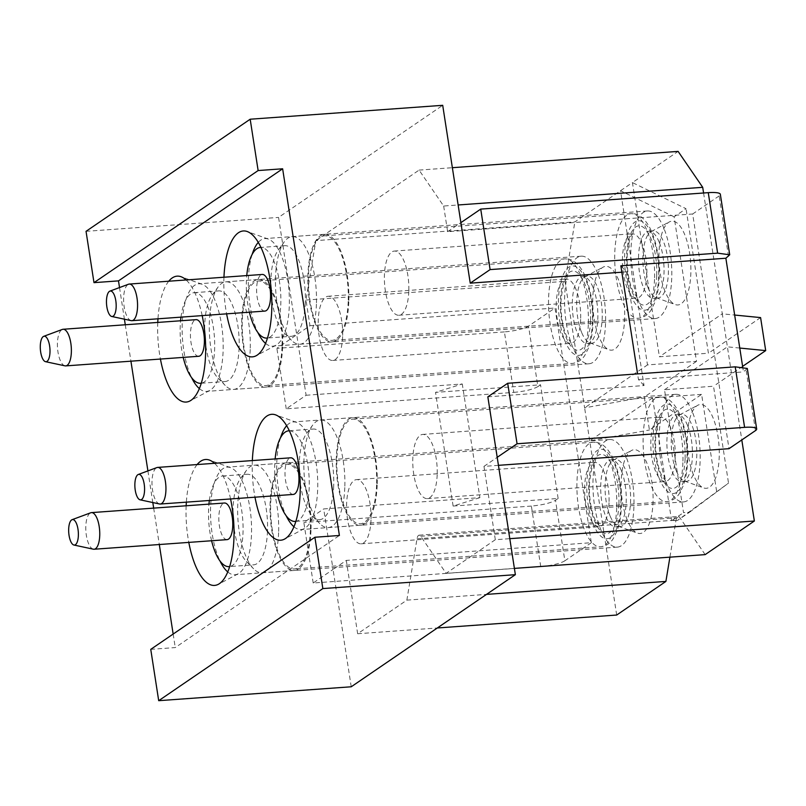 <?xml version="1.0" encoding="UTF-8"?>
<svg xmlns="http://www.w3.org/2000/svg" width="806" height="806" viewBox="0 0 806 806"><rect width="100%" height="100%" fill="white"/><g stroke="black" fill="none" stroke-linecap="round" stroke-linejoin="round"><path stroke-width="0.6" stroke-dasharray="4.03 3.02" d="M674.118 216.824L620.529 190.73L647.49 364.906L696.495 361.37L674.118 216.824L686.037 208.694L632.438 182.589L678.108 151.397M351.225 686.783L333.059 569.439L346.298 560.402L591.332 542.71L555.002 308.023L528.535 326.098A18.931 3.738 171.2 0 1 504.405 331.891L513.775 392.391L286.241 408.823L306.099 395.262L296.729 334.762L309.967 325.715L305.998 300.044L315.821 240.621L574.859 221.922L632.438 182.589L659.409 356.776L708.414 353.23L686.037 208.694M689.593 512.183L728.523 483.106L713.522 386.235L664.517 389.772L683.528 512.616L689.593 512.183L677.685 520.313L728.523 483.106M677.685 520.313L671.62 520.757L683.528 512.616M716.605 491.247L701.613 394.376L649.435 430.011L644.316 397.005L584.612 407.856L565.026 281.344L574.859 221.922M671.62 520.757L652.598 397.912L701.613 394.376M739.767 348.051L727.395 346.832L722.287 313.826L734.659 315.045M703.578 192.997L722.287 313.826L659.409 356.776M760.592 317.594L708.414 353.23M498.44 465.334L483.973 466.382L495.317 539.718L509.795 538.67M664.517 389.772L727.395 346.832L741.802 439.935M315.821 240.621L419.08 170.106L443.663 206.024L458.14 204.976M443.663 206.024L447.632 231.695L692.666 213.993L729.007 448.68M742.608 366.367L713.522 386.235M665.031 291.379A42.003 15.737 85.9 0 1 659.117 249.92A42.003 15.737 85.9 0 1 669.363 221.912A42.003 15.737 85.9 0 1 684.778 234.748A42.003 15.737 85.9 0 1 690.077 282.533A42.003 15.737 85.9 0 1 675.327 304.587A42.003 15.737 85.9 0 1 665.031 291.379M419.08 170.106L452.368 167.698M483.973 466.382L497.201 457.334M495.317 539.718L446.121 573.328L420.742 536.262A7.566 2.831 85.9 0 0 419.13 535.174A7.566 2.831 85.9 0 0 417.004 538.821L406.859 600.138L357.652 633.738L346.298 560.402M504.405 331.891L276.871 348.323L296.729 334.762L278.564 217.419L442.706 105.314M447.632 231.695L460.871 222.658M446.121 573.328L514.399 568.391M705.149 554.619L679.78 517.553A7.566 2.831 85.9 0 0 678.168 516.465A7.566 2.831 85.9 0 0 677.574 516.686A7.566 2.831 85.9 0 0 676.033 520.112L669.907 557.168M693.422 474.724A42.003 15.737 85.9 0 1 687.498 433.265A42.003 15.737 85.9 0 1 697.744 405.267A42.003 15.737 85.9 0 1 713.159 418.102A42.003 15.737 85.9 0 1 718.468 465.878A42.003 15.737 85.9 0 1 703.709 487.932A42.003 15.737 85.9 0 1 693.422 474.724M86.041 231.322L278.564 217.419M306.099 395.262L462.281 383.978L435.522 392.381L540.544 384.794L537.894 386.608L528.535 326.098M479.882 497.655L453.123 506.057L558.135 498.471L555.495 500.284C550.438 503.105 542.388 505.03 531.376 506.067L540.735 566.568L313.202 583L333.059 569.439L323.7 508.939L479.882 497.655L462.281 383.978M150.752 649.354L175.255 647.581L339.397 535.476M119.52 287.561L124.416 319.186M125.283 324.778L130.925 361.179M147.911 470.916L152.808 502.541M153.664 508.123L159.306 544.534M173.159 634.05L175.255 647.581M487.842 396.834L644.024 385.55L626.433 271.874L620.852 265.809M621.839 272.206L626.433 271.874M406.859 600.138L486.522 594.385M305.998 300.044L565.026 281.344M616.691 615.038L584.612 407.856L647.49 364.906M357.652 633.738L437.315 627.985M309.967 325.715L555.002 308.023M598.848 336.586A42.003 15.737 85.9 0 1 592.924 295.127A42.003 15.737 85.9 0 1 603.17 267.118A42.003 15.737 85.9 0 1 618.585 279.954A42.003 15.737 85.9 0 1 623.894 327.73A42.003 15.737 85.9 0 1 609.145 349.784A42.003 15.737 85.9 0 1 598.848 336.586M202.185 315.609A63.12 23.646 -94.1 0 0 196.493 296.568A63.12 23.646 -94.1 0 0 186.126 279.954M168.746 281.213A63.12 23.646 -94.1 0 0 157.966 318.803M157.775 322.43A63.12 23.646 -94.1 0 0 160.424 359.053M252.349 460.579A63.12 23.646 -94.1 0 0 254.988 497.191M223.957 277.224A63.12 23.646 -94.1 0 0 226.607 313.846M230.566 498.954A63.12 23.646 -94.1 0 0 224.874 479.913A63.12 23.646 -94.1 0 0 214.507 463.309M197.127 464.558A63.12 23.646 -94.1 0 0 186.357 502.148M186.156 505.775A63.12 23.646 -94.1 0 0 188.806 542.398M652.598 397.912L589.72 440.852L649.435 430.011M627.229 519.93A42.003 15.737 85.9 0 1 621.315 478.472A42.003 15.737 85.9 0 1 631.551 450.463A42.003 15.737 85.9 0 1 646.976 463.299A42.003 15.737 85.9 0 1 652.276 511.085A42.003 15.737 85.9 0 1 637.526 533.139A42.003 15.737 85.9 0 1 627.229 519.93M696.495 361.37L644.316 397.005M609.951 515.649A33.59 12.584 85.9 0 1 605.225 482.492A33.59 12.584 85.9 0 1 613.416 460.095A33.59 12.584 85.9 0 1 615.431 459.501A33.59 12.584 85.9 0 1 625.748 470.361A33.59 12.584 85.9 0 1 630.272 506.087A33.59 12.584 85.9 0 1 620.267 526.509A33.59 12.584 85.9 0 1 618.192 526.217A33.59 12.584 85.9 0 1 609.951 515.649M621.366 470.684A33.59 12.584 -94.1 0 0 611.059 459.813A33.59 12.584 -94.1 0 0 601.054 480.235A33.59 12.584 -94.1 0 0 605.578 515.971A33.59 12.584 -94.1 0 0 615.895 526.832A33.59 12.584 -94.1 0 0 625.899 506.41A33.59 12.584 -94.1 0 0 621.366 470.684M227.766 571.958A53.942 20.21 -94.1 0 0 234.929 574.738A53.942 20.21 -94.1 0 0 238.173 573.781A53.942 20.21 -94.1 0 0 251.321 537.824A53.942 20.21 -94.1 0 0 243.724 484.587A53.942 20.21 -94.1 0 0 230.506 467.631A53.942 20.21 -94.1 0 0 227.161 467.137A53.942 20.21 -94.1 0 0 211.101 499.932A53.942 20.21 -94.1 0 0 218.376 557.299A53.942 20.21 -94.1 0 0 219.988 560.966M626.151 456.962A53.942 20.21 -94.1 0 0 609.588 439.522A53.942 20.21 -94.1 0 0 593.528 472.316A53.942 20.21 -94.1 0 0 600.802 529.683A53.942 20.21 -94.1 0 0 617.356 547.123A53.942 20.21 -94.1 0 0 633.425 514.329A53.942 20.21 -94.1 0 0 626.151 456.962M581.569 332.304A33.59 12.584 85.9 0 1 576.834 299.147A33.59 12.584 85.9 0 1 585.025 276.75A33.59 12.584 85.9 0 1 587.05 276.156A33.59 12.584 85.9 0 1 597.357 287.017A33.59 12.584 85.9 0 1 601.891 322.743A33.59 12.584 85.9 0 1 591.886 343.165A33.59 12.584 85.9 0 1 589.801 342.862A33.59 12.584 85.9 0 1 581.569 332.304M592.984 287.329A33.59 12.584 -94.1 0 0 582.667 276.468A33.59 12.584 -94.1 0 0 572.663 296.89A33.59 12.584 -94.1 0 0 577.197 332.616A33.59 12.584 -94.1 0 0 587.514 343.477A33.59 12.584 -94.1 0 0 597.518 323.055A33.59 12.584 -94.1 0 0 592.984 287.329M199.374 388.613A53.942 20.21 -94.1 0 0 206.548 391.394A53.942 20.21 -94.1 0 0 209.782 390.436A53.942 20.21 -94.1 0 0 222.94 354.469A53.942 20.21 -94.1 0 0 215.343 301.232A53.942 20.21 -94.1 0 0 202.115 284.276A53.942 20.21 -94.1 0 0 198.78 283.793A53.942 20.21 -94.1 0 0 182.71 316.587A53.942 20.21 -94.1 0 0 189.984 373.954A53.942 20.21 -94.1 0 0 191.606 377.611M597.77 273.617A53.942 20.21 -94.1 0 0 581.207 256.177A53.942 20.21 -94.1 0 0 565.147 288.971A53.942 20.21 -94.1 0 0 572.411 346.328A53.942 20.21 -94.1 0 0 588.974 363.778A53.942 20.21 -94.1 0 0 605.034 330.984A53.942 20.21 -94.1 0 0 597.77 273.617M676.143 470.452A33.59 12.584 85.9 0 1 671.408 437.295A33.59 12.584 85.9 0 1 679.599 414.899A33.59 12.584 85.9 0 1 681.614 414.294A33.59 12.584 85.9 0 1 691.931 425.165A33.59 12.584 85.9 0 1 696.465 460.891A33.59 12.584 85.9 0 1 686.46 481.313A33.59 12.584 85.9 0 1 684.375 481.011A33.59 12.584 85.9 0 1 676.143 470.452M687.558 425.477A33.59 12.584 -94.1 0 0 677.242 414.616A33.59 12.584 -94.1 0 0 667.237 435.039A33.59 12.584 -94.1 0 0 671.771 470.764A33.59 12.584 -94.1 0 0 682.077 481.625A33.59 12.584 -94.1 0 0 692.082 461.203A33.59 12.584 -94.1 0 0 687.558 425.477M293.948 526.751A53.942 20.21 -94.1 0 0 301.122 529.542A53.942 20.21 -94.1 0 0 304.356 528.575A53.942 20.21 -94.1 0 0 317.514 492.617A53.942 20.21 -94.1 0 0 309.907 439.381A53.942 20.21 -94.1 0 0 296.689 422.425A53.942 20.21 -94.1 0 0 293.344 421.941A53.942 20.21 -94.1 0 0 286.654 425.719M280.538 437.718A53.942 20.21 -94.1 0 0 284.558 512.092A53.942 20.21 -94.1 0 0 286.18 515.759M692.334 411.765A53.942 20.21 -94.1 0 0 675.781 394.325A53.942 20.21 -94.1 0 0 659.711 427.109A53.942 20.21 -94.1 0 0 666.985 484.477A53.942 20.21 -94.1 0 0 683.548 501.916A53.942 20.21 -94.1 0 0 699.608 469.132A53.942 20.21 -94.1 0 0 692.334 411.765M647.762 287.097A33.59 12.584 85.9 0 1 643.027 253.94A33.59 12.584 85.9 0 1 651.218 231.544A33.59 12.584 85.9 0 1 653.233 230.949A33.59 12.584 85.9 0 1 663.55 241.81A33.59 12.584 85.9 0 1 668.073 277.536A33.59 12.584 85.9 0 1 658.069 297.958A33.59 12.584 85.9 0 1 655.993 297.656A33.59 12.584 85.9 0 1 647.762 287.097M659.167 242.132A33.59 12.584 -94.1 0 0 648.86 231.262A33.59 12.584 -94.1 0 0 638.856 251.684A33.59 12.584 -94.1 0 0 643.379 287.42A33.59 12.584 -94.1 0 0 653.696 298.28A33.59 12.584 -94.1 0 0 663.701 277.858A33.59 12.584 -94.1 0 0 659.167 242.132M265.567 343.406A53.942 20.21 -94.1 0 0 272.73 346.187A53.942 20.21 -94.1 0 0 275.974 345.23A53.942 20.21 -94.1 0 0 289.122 309.272A53.942 20.21 -94.1 0 0 281.526 256.036A53.942 20.21 -94.1 0 0 268.307 239.07A53.942 20.21 -94.1 0 0 264.962 238.586A53.942 20.21 -94.1 0 0 258.273 242.374M252.157 254.374A53.942 20.21 -94.1 0 0 256.177 328.747A53.942 20.21 -94.1 0 0 257.789 332.415M663.953 228.41A53.942 20.21 -94.1 0 0 647.389 210.971A53.942 20.21 -94.1 0 0 631.33 243.765A53.942 20.21 -94.1 0 0 638.604 301.132A53.942 20.21 -94.1 0 0 655.167 318.572A53.942 20.21 -94.1 0 0 671.227 285.777A53.942 20.21 -94.1 0 0 663.953 228.41M540.735 566.568A18.931 3.738 171.2 0 0 564.865 560.785L555.495 500.284M591.332 542.71L564.865 560.785M558.135 498.471L540.544 384.794M513.775 392.391C524.797 391.353 532.837 389.429 537.894 386.608M313.202 583L303.842 522.5L323.7 508.939M531.376 506.067L303.842 522.5M286.241 408.823L276.871 348.323M453.123 506.057L435.522 392.381M728.513 256.419L719.143 195.918A18.931 3.738 171.2 0 0 720.342 194.286M719.143 195.918L692.666 213.993M747.303 368.463L743.464 371.909L742.669 366.78M644.024 385.55L638.453 379.485L637.586 373.893M638.453 379.485L743.464 371.909M371.002 519.91A32.169 12.05 85.9 0 1 361.128 543.808A32.169 12.05 85.9 0 1 346.63 503.518A32.169 12.05 85.9 0 1 356.494 479.62A32.169 12.05 85.9 0 1 371.002 519.91M310.411 530.005A52.43 19.636 85.9 0 1 294.331 568.935A52.43 19.636 85.9 0 1 270.695 503.287A52.43 19.636 85.9 0 1 286.775 464.357A52.43 19.636 85.9 0 1 310.411 530.005M310.985 530.388A53.942 20.21 85.9 0 1 294.442 570.447A53.942 20.21 85.9 0 1 270.121 502.894A53.942 20.21 85.9 0 1 286.674 462.846A53.942 20.21 85.9 0 1 310.985 530.388M278.604 532.726A53.942 20.21 85.9 0 1 262.061 572.784A53.942 20.21 85.9 0 1 253.588 568.784A53.942 20.21 85.9 0 1 237.74 505.231A53.942 20.21 85.9 0 1 246.475 470.361A53.942 20.21 85.9 0 1 254.293 465.183A53.942 20.21 85.9 0 1 278.604 532.726M267.501 531.124A45.418 17.017 85.9 0 1 253.568 564.855A45.418 17.017 85.9 0 1 246.435 561.49A45.418 17.017 85.9 0 1 233.095 507.971A45.418 17.017 85.9 0 1 240.45 478.603A45.418 17.017 85.9 0 1 247.029 474.25A45.418 17.017 85.9 0 1 267.501 531.124M209.359 500.486A45.418 17.017 85.9 0 1 222.527 476.014A45.418 17.017 85.9 0 1 242.999 532.897A45.418 17.017 85.9 0 1 229.7 566.547L253.568 564.855M211.595 540.755A45.418 17.017 85.9 0 1 208.593 509.745A45.418 17.017 85.9 0 1 208.945 504.133M227.121 539.627A18.357 6.881 85.9 0 1 218.839 516.646A18.357 6.881 85.9 0 1 224.471 503.015M93.345 549.188A18.357 6.881 85.9 0 1 85.819 526.247A18.357 6.881 85.9 0 1 90.725 512.777M342.621 336.565A32.169 12.05 85.9 0 1 332.747 360.453A32.169 12.05 85.9 0 1 318.239 320.163A32.169 12.05 85.9 0 1 328.113 296.276A32.169 12.05 85.9 0 1 342.621 336.565M282.029 346.661A52.43 19.636 85.9 0 1 265.95 385.58A52.43 19.636 85.9 0 1 242.314 319.932A52.43 19.636 85.9 0 1 258.394 281.002A52.43 19.636 85.9 0 1 282.029 346.661M282.604 347.043A53.942 20.21 85.9 0 1 266.061 387.092A53.942 20.21 85.9 0 1 241.74 319.549A53.942 20.21 85.9 0 1 258.283 279.501A53.942 20.21 85.9 0 1 282.604 347.043M250.223 349.381A53.942 20.21 85.9 0 1 233.68 389.429A53.942 20.21 85.9 0 1 225.206 385.439A53.942 20.21 85.9 0 1 209.359 321.886A53.942 20.21 85.9 0 1 218.094 287.007A53.942 20.21 85.9 0 1 225.902 281.838A53.942 20.21 85.9 0 1 250.223 349.381M239.12 347.779A45.418 17.017 85.9 0 1 225.186 381.51A45.418 17.017 85.9 0 1 218.053 378.145A45.418 17.017 85.9 0 1 204.714 324.627A45.418 17.017 85.9 0 1 212.069 295.258A45.418 17.017 85.9 0 1 218.648 290.895A45.418 17.017 85.9 0 1 239.12 347.779M180.977 317.141A45.418 17.017 85.9 0 1 194.135 292.669A45.418 17.017 85.9 0 1 214.618 349.552A45.418 17.017 85.9 0 1 201.319 383.203M183.214 357.401A45.418 17.017 85.9 0 1 180.201 326.4A45.418 17.017 85.9 0 1 180.564 320.778M198.729 356.282A18.357 6.881 85.9 0 1 190.458 333.291A18.357 6.881 85.9 0 1 196.09 319.66M64.964 365.833A18.357 6.881 85.9 0 1 57.438 342.903A18.357 6.881 85.9 0 1 62.334 329.432M437.184 474.714A32.169 12.05 85.9 0 1 427.321 498.602A32.169 12.05 85.9 0 1 412.813 458.312A32.169 12.05 85.9 0 1 422.687 434.424A32.169 12.05 85.9 0 1 437.184 474.714M376.604 484.799A52.43 19.636 85.9 0 1 360.514 523.729A52.43 19.636 85.9 0 1 336.888 458.08A52.43 19.636 85.9 0 1 352.968 419.15A52.43 19.636 85.9 0 1 376.604 484.799M377.178 485.192A53.942 20.21 85.9 0 1 360.625 525.24A53.942 20.21 85.9 0 1 336.314 457.697A53.942 20.21 85.9 0 1 352.857 417.639A53.942 20.21 85.9 0 1 377.178 485.192M344.797 487.529A53.942 20.21 85.9 0 1 328.244 527.577A53.942 20.21 85.9 0 1 319.77 523.578A53.942 20.21 85.9 0 1 303.933 460.035A53.942 20.21 85.9 0 1 312.668 425.155A53.942 20.21 85.9 0 1 320.476 419.976A53.942 20.21 85.9 0 1 344.797 487.529M333.694 485.927A45.418 17.017 85.9 0 1 319.76 519.648A45.418 17.017 85.9 0 1 312.617 516.283A45.418 17.017 85.9 0 1 299.278 462.775A45.418 17.017 85.9 0 1 306.633 433.396A45.418 17.017 85.9 0 1 313.212 429.044A45.418 17.017 85.9 0 1 333.694 485.927M289.344 430.797A45.418 17.017 85.9 0 1 309.192 487.69A45.418 17.017 85.9 0 1 295.883 521.341M277.778 495.549A45.418 17.017 85.9 0 1 274.775 464.538A45.418 17.017 85.9 0 1 275.138 458.926M293.303 494.431A18.357 6.881 85.9 0 1 285.032 471.439A18.357 6.881 85.9 0 1 290.664 457.808M159.538 503.982A18.357 6.881 85.9 0 1 152.012 481.041A18.357 6.881 85.9 0 1 156.908 467.571M408.803 291.359A32.169 12.05 85.9 0 1 398.94 315.257A32.169 12.05 85.9 0 1 384.432 274.967A32.169 12.05 85.9 0 1 394.295 251.069A32.169 12.05 85.9 0 1 408.803 291.359M348.212 301.454A52.43 19.636 85.9 0 1 332.132 340.384A52.43 19.636 85.9 0 1 308.497 274.735A52.43 19.636 85.9 0 1 324.586 235.805A52.43 19.636 85.9 0 1 348.212 301.454M348.786 301.837A53.942 20.21 85.9 0 1 332.243 341.895A53.942 20.21 85.9 0 1 307.922 274.342A53.942 20.21 85.9 0 1 324.475 234.294A53.942 20.21 85.9 0 1 348.786 301.837M316.415 304.174A53.942 20.21 85.9 0 1 299.862 344.233A53.942 20.21 85.9 0 1 291.389 340.233A53.942 20.21 85.9 0 1 275.541 276.68A53.942 20.21 85.9 0 1 284.286 241.81A53.942 20.21 85.9 0 1 292.094 236.632A53.942 20.21 85.9 0 1 316.415 304.174M305.313 302.572A45.418 17.017 85.9 0 1 291.379 336.304A45.418 17.017 85.9 0 1 284.236 332.938A45.418 17.017 85.9 0 1 270.897 279.42A45.418 17.017 85.9 0 1 278.251 250.051A45.418 17.017 85.9 0 1 284.83 245.699A45.418 17.017 85.9 0 1 305.313 302.572M284.83 245.699L260.953 247.422A45.418 17.017 85.9 0 1 280.8 304.346A45.418 17.017 85.9 0 1 267.501 337.996L291.379 336.304M249.397 312.204A45.418 17.017 85.9 0 1 246.394 281.193A45.418 17.017 85.9 0 1 246.757 275.581M264.922 311.076A18.357 6.881 85.9 0 1 256.64 288.095A18.357 6.881 85.9 0 1 262.272 274.463M131.156 320.627A18.357 6.881 85.9 0 1 123.63 297.696A18.357 6.881 85.9 0 1 128.527 284.226M417.004 538.821L676.033 520.112M420.742 536.262L679.78 517.553M755.474 430.606L746.104 370.095M609.034 502.722A32.169 12.05 85.9 0 1 599.16 526.61A32.169 12.05 85.9 0 1 584.662 486.32A32.169 12.05 85.9 0 1 594.526 462.432A32.169 12.05 85.9 0 1 609.034 502.722M618.907 504.143A39.746 14.891 85.9 0 1 602.414 532.363A39.746 14.891 85.9 0 1 588.793 483.892A39.746 14.891 85.9 0 1 605.276 455.682A39.746 14.891 85.9 0 1 618.907 504.143M620.842 505.453A44.854 16.805 85.9 0 1 602.233 537.29A44.854 16.805 85.9 0 1 586.859 482.593A44.854 16.805 85.9 0 1 605.467 450.745A44.854 16.805 85.9 0 1 620.842 505.453M616.701 507.881A52.43 19.636 85.9 0 1 600.621 546.811A52.43 19.636 85.9 0 1 576.985 481.162A52.43 19.636 85.9 0 1 593.075 442.232A52.43 19.636 85.9 0 1 616.701 507.881M580.652 319.377A32.169 12.05 85.9 0 1 570.779 343.265A32.169 12.05 85.9 0 1 556.271 302.975A32.169 12.05 85.9 0 1 566.144 279.088A32.169 12.05 85.9 0 1 580.652 319.377M590.516 320.798A39.746 14.891 85.9 0 1 574.033 349.008A39.746 14.891 85.9 0 1 560.412 300.537A39.746 14.891 85.9 0 1 576.895 272.327A39.746 14.891 85.9 0 1 590.516 320.798M592.45 322.098A44.854 16.805 85.9 0 1 573.852 353.945A44.854 16.805 85.9 0 1 558.477 299.238A44.854 16.805 85.9 0 1 577.086 267.401A44.854 16.805 85.9 0 1 592.45 322.098M588.32 324.536A52.43 19.636 85.9 0 1 572.24 363.466A52.43 19.636 85.9 0 1 548.604 297.817A52.43 19.636 85.9 0 1 564.684 258.887A52.43 19.636 85.9 0 1 588.32 324.536M675.227 457.516A32.169 12.05 85.9 0 1 665.353 481.414A32.169 12.05 85.9 0 1 650.845 441.124A32.169 12.05 85.9 0 1 660.718 417.226A32.169 12.05 85.9 0 1 675.227 457.516M685.09 458.946A39.746 14.891 85.9 0 1 668.597 487.156A39.746 14.891 85.9 0 1 654.976 438.686A39.746 14.891 85.9 0 1 671.469 410.476A39.746 14.891 85.9 0 1 685.09 458.946M687.024 460.246A44.854 16.805 85.9 0 1 668.416 492.083A44.854 16.805 85.9 0 1 653.041 437.386A44.854 16.805 85.9 0 1 671.65 405.549A44.854 16.805 85.9 0 1 687.024 460.246M682.894 462.684A52.43 19.636 85.9 0 1 666.814 501.614A52.43 19.636 85.9 0 1 643.178 435.965A52.43 19.636 85.9 0 1 659.258 397.036A52.43 19.636 85.9 0 1 682.894 462.684M646.835 274.171A32.169 12.05 85.9 0 1 636.972 298.059A32.169 12.05 85.9 0 1 622.464 257.769A32.169 12.05 85.9 0 1 632.337 233.881A32.169 12.05 85.9 0 1 646.835 274.171M656.709 275.592A39.746 14.891 85.9 0 1 640.216 303.812A39.746 14.891 85.9 0 1 626.594 255.341A39.746 14.891 85.9 0 1 643.087 227.131A39.746 14.891 85.9 0 1 656.709 275.592M658.643 276.901A44.854 16.805 85.9 0 1 640.035 308.738A44.854 16.805 85.9 0 1 624.66 254.031A44.854 16.805 85.9 0 1 643.269 222.194A44.854 16.805 85.9 0 1 658.643 276.901M654.512 279.329A52.43 19.636 85.9 0 1 638.423 318.259A52.43 19.636 85.9 0 1 614.787 252.61A52.43 19.636 85.9 0 1 630.876 213.681A52.43 19.636 85.9 0 1 654.512 279.329M419.13 535.174L678.168 516.465M613.416 460.095L631.551 450.463M618.192 526.217L637.526 533.139M615.431 459.501L611.059 459.813M620.267 526.509L615.895 526.832M609.588 439.522L227.161 467.137M617.356 547.123L234.929 574.738M230.506 467.631L209.409 460.075M238.173 573.781L218.376 584.29M585.025 276.75L603.17 267.118M589.801 342.862L609.145 349.784M587.05 276.156L582.667 276.468M591.886 343.165L587.514 343.477M581.207 256.177L198.78 283.793M588.974 363.778L206.548 391.394M202.115 284.276L181.028 276.72M209.782 390.436L189.994 400.935M679.599 414.899L697.744 405.267M684.375 481.011L703.709 487.932M681.614 414.294L677.242 414.616M686.46 481.313L682.077 481.625M675.781 394.325L293.344 421.941M683.548 501.916L301.122 529.542M296.689 422.425L275.592 414.868M304.356 528.575L284.568 539.083M651.218 231.544L669.363 221.912M655.993 297.656L675.327 304.587M653.233 230.949L648.86 231.262M658.069 297.958L653.696 298.28M647.389 210.971L264.962 238.586M655.167 318.572L272.73 346.187M268.307 239.07L247.21 231.524M275.974 345.23L256.177 355.738M361.128 543.808L599.815 526.691L595.171 519.981C591.07 510.541 589.136 498.773 589.357 484.678C592.088 457.516 596.087 463.712 595.16 462.271L356.494 479.62M286.775 464.357L593.075 442.232C600.017 441.658 606.193 446.071 611.593 455.491C618.555 469.152 621.829 486.068 621.406 506.239C621.023 515.85 619.592 524.051 617.114 530.862L613.225 538.66C610.313 543.335 606.112 546.055 600.621 546.811L294.331 568.935M262.061 572.784L294.442 570.447M254.293 465.183L286.674 462.846M246.435 561.49L253.588 568.784M240.45 478.603L246.475 470.361M222.527 476.014L247.029 474.25M332.747 360.453L571.434 343.336L566.789 336.636C562.689 327.196 560.744 315.428 560.976 301.333C563.706 274.161 567.706 280.367 566.779 278.916L328.113 296.276M258.394 281.002L564.684 258.887C571.635 258.313 577.811 262.726 583.212 272.136C590.173 285.798 593.448 302.713 593.015 322.894C592.642 332.495 591.211 340.706 588.733 347.517L584.844 355.315C581.932 359.99 577.731 362.71 572.24 363.466L265.95 385.58M233.68 389.429L266.061 387.092M225.902 281.838L258.283 279.501M218.053 378.145L225.206 385.439M212.069 295.258L218.094 287.007M201.309 383.233L225.186 381.51M194.135 292.669L218.648 290.895M427.321 498.602L666.008 481.484L661.363 474.784C657.253 465.344 655.318 453.566 655.54 439.471C658.27 412.309 662.27 418.505 661.353 417.065L422.687 434.424M352.968 419.15L659.258 397.036C666.209 396.451 672.375 400.874 677.786 410.284C684.747 423.946 688.012 440.862 687.589 461.032C687.206 470.644 685.785 478.855 683.307 485.655L679.408 493.463C676.496 498.138 672.295 500.848 666.814 501.614L360.514 523.729M328.244 527.577L360.625 525.24M320.476 419.976L352.857 417.639M312.617 516.283L319.77 523.578M306.633 433.396L312.668 425.155M295.873 521.381L319.76 519.648M289.334 430.767L313.212 429.044M398.94 315.257L637.617 298.139L632.972 291.429C628.871 281.989 626.937 270.222 627.159 256.127C629.889 228.964 633.889 235.161 632.972 233.72L394.295 251.069M324.586 235.805L630.876 213.681C637.818 213.106 643.994 217.519 649.394 226.939C656.356 240.601 659.63 257.517 659.207 277.687C658.824 287.299 657.394 295.5 654.915 302.31L651.026 310.109C648.115 314.783 643.913 317.504 638.423 318.259L332.132 340.384M299.862 344.233L332.243 341.895M292.094 236.632L324.475 234.294M284.236 332.938L291.389 340.233M278.251 250.051L284.286 241.81"/><path stroke-width="1.21" d="M734.659 315.045L760.592 317.594L765.7 350.6L742.608 366.367M739.767 348.051L765.7 350.6M509.795 538.67L754.356 521.008L705.149 554.619L514.399 568.391M741.802 439.935L754.356 521.008M458.14 204.976L702.701 187.314L703.578 192.997M498.44 465.334L729.007 448.68L755.474 430.606A18.931 3.738 171.2 0 0 756.673 428.973A18.931 3.738 171.2 0 0 744.593 427.351L517.059 443.774L507.699 383.273L735.223 366.841L747.303 368.463L756.673 428.973M452.368 167.698L678.108 151.397L702.701 187.314M507.699 383.273L487.842 396.834L515.366 574.678L351.225 686.783L158.701 700.686L150.752 649.354L314.894 537.249L322.843 588.582L515.366 574.678M119.52 287.561L118.492 280.881L93.99 282.654L86.041 231.322L250.182 119.217L442.706 105.314L470.241 283.158L621.839 272.206M124.416 319.186L125.283 324.778M130.925 361.179L147.911 470.916M152.808 502.541L153.664 508.123M159.306 544.534L173.159 634.05M250.182 119.217L258.132 170.55L282.634 168.786L339.397 535.476L314.894 537.249M322.843 588.582L158.701 700.686M486.522 594.385L665.897 581.428L616.691 615.038L437.315 627.985M669.907 557.168L665.897 581.428M93.99 282.654L258.132 170.55M118.492 280.881L282.634 168.786M186.126 279.954A63.12 23.646 -94.1 0 0 181.028 276.72A63.12 23.646 -94.1 0 0 168.746 281.213M157.966 318.803A63.12 23.646 -94.1 0 0 157.775 322.43M160.424 359.053A63.12 23.646 -94.1 0 0 166.832 381.651A63.12 23.646 -94.1 0 0 189.994 400.935A63.12 23.646 -94.1 0 0 202.185 315.609M254.988 497.191A63.12 23.646 -94.1 0 0 261.396 519.799A63.12 23.646 -94.1 0 0 284.568 539.083A63.12 23.646 -94.1 0 0 299.953 497.01A63.12 23.646 -94.1 0 0 291.067 434.716A63.12 23.646 -94.1 0 0 275.592 414.868A63.12 23.646 -94.1 0 0 252.349 460.579M226.607 313.846A63.12 23.646 -94.1 0 0 233.015 336.445A63.12 23.646 -94.1 0 0 256.177 355.738A63.12 23.646 -94.1 0 0 271.572 313.655A63.12 23.646 -94.1 0 0 262.675 251.361A63.12 23.646 -94.1 0 0 247.21 231.524A63.12 23.646 -94.1 0 0 223.957 277.224M188.806 542.398A63.12 23.646 -94.1 0 0 195.213 565.006A63.12 23.646 -94.1 0 0 218.376 584.29A63.12 23.646 -94.1 0 0 230.566 498.954M214.507 463.309A63.12 23.646 -94.1 0 0 209.409 460.075A63.12 23.646 -94.1 0 0 197.127 464.558M186.357 502.148A63.12 23.646 -94.1 0 0 186.156 505.775M219.988 560.966A53.942 20.21 -94.1 0 0 227.766 571.958M191.606 377.611A53.942 20.21 -94.1 0 0 199.374 388.613M286.654 425.719A53.942 20.21 -94.1 0 0 280.538 437.718M286.18 515.759A53.942 20.21 -94.1 0 0 293.948 526.751M258.273 242.374A53.942 20.21 -94.1 0 0 252.157 254.374M257.789 332.415A53.942 20.21 -94.1 0 0 265.567 343.406M497.201 457.334L517.059 443.774M460.871 222.658L480.729 209.097L708.262 192.664A18.931 3.738 171.2 0 1 720.342 194.286L729.712 254.787M470.241 283.158L490.098 269.597L717.632 253.165L729.702 254.787L725.863 258.232L742.669 366.78M490.098 269.597L480.729 209.097M637.586 373.893L620.852 265.809L725.863 258.232M229.065 566.628L229.69 566.578A45.418 17.017 85.9 0 1 229.065 566.628A45.418 17.017 85.9 0 1 211.595 540.755M208.945 504.133A45.418 17.017 85.9 0 1 209.359 500.486M72.097 519.679L90.725 512.777A18.357 6.881 85.9 0 1 91.451 512.616L224.471 503.015A18.357 6.881 85.9 0 1 232.753 525.996A18.357 6.881 85.9 0 1 227.121 539.627L94.101 549.239A18.357 6.881 85.9 0 1 93.345 549.188L73.92 545.027A12.775 4.786 85.9 0 1 68.681 529.058A12.775 4.786 85.9 0 1 72.097 519.679A12.775 4.786 85.9 0 1 78.363 535.577A12.775 4.786 85.9 0 1 73.92 545.027M91.451 512.616A18.357 6.881 85.9 0 1 99.732 535.607A18.357 6.881 85.9 0 1 94.101 549.239M201.319 383.203A45.418 17.017 85.9 0 1 200.684 383.273A45.418 17.017 85.9 0 1 183.214 357.401M180.564 320.778A45.418 17.017 85.9 0 1 180.977 317.141M43.705 336.334L62.334 329.432A18.357 6.881 85.9 0 1 63.07 329.271L196.09 319.66A18.357 6.881 85.9 0 1 204.361 342.651A18.357 6.881 85.9 0 1 198.729 356.282L65.719 365.894A18.357 6.881 85.9 0 1 64.964 365.833L45.539 361.682A12.775 4.786 85.9 0 1 40.3 345.714A12.775 4.786 85.9 0 1 43.705 336.334A12.775 4.786 85.9 0 1 49.982 352.222A12.775 4.786 85.9 0 1 45.539 361.682M63.07 329.271A18.357 6.881 85.9 0 1 71.351 352.252A18.357 6.881 85.9 0 1 65.719 365.894M295.883 521.341A45.418 17.017 85.9 0 1 295.258 521.422A45.418 17.017 85.9 0 1 277.778 495.549M275.138 458.926A45.418 17.017 85.9 0 1 288.709 430.817A45.418 17.017 85.9 0 1 289.344 430.797M138.279 474.482L156.908 467.571A18.357 6.881 85.9 0 1 157.644 467.409L290.664 457.808A18.357 6.881 85.9 0 1 298.935 480.799A18.357 6.881 85.9 0 1 293.303 494.431L160.283 504.032A18.357 6.881 85.9 0 1 159.538 503.982L140.113 499.821A12.775 4.786 85.9 0 1 134.874 483.862A12.775 4.786 85.9 0 1 138.279 474.482A12.775 4.786 85.9 0 1 144.556 490.37A12.775 4.786 85.9 0 1 140.113 499.821M157.644 467.409A18.357 6.881 85.9 0 1 165.915 490.401A18.357 6.881 85.9 0 1 160.283 504.032M266.867 338.077L267.491 338.026A45.418 17.017 85.9 0 1 266.867 338.077A45.418 17.017 85.9 0 1 249.397 312.204M246.757 275.581A45.418 17.017 85.9 0 1 260.328 247.462A45.418 17.017 85.9 0 1 260.963 247.452L260.328 247.462M109.898 291.127L128.527 284.226A18.357 6.881 85.9 0 1 129.262 284.065L262.272 274.463A18.357 6.881 85.9 0 1 270.554 297.444A18.357 6.881 85.9 0 1 264.922 311.076L131.902 320.687A18.357 6.881 85.9 0 1 131.156 320.627L111.722 316.476A12.775 4.786 85.9 0 1 106.483 300.507A12.775 4.786 85.9 0 1 109.898 291.127A12.775 4.786 85.9 0 1 116.165 307.026A12.775 4.786 85.9 0 1 111.722 316.476M129.262 284.065A18.357 6.881 85.9 0 1 137.534 307.056A18.357 6.881 85.9 0 1 131.902 320.687M744.593 427.351L735.223 366.841M717.632 253.165L708.262 192.664M200.684 383.273L201.309 383.233M295.258 521.422L295.873 521.381M288.709 430.817L289.334 430.767"/></g></svg>
